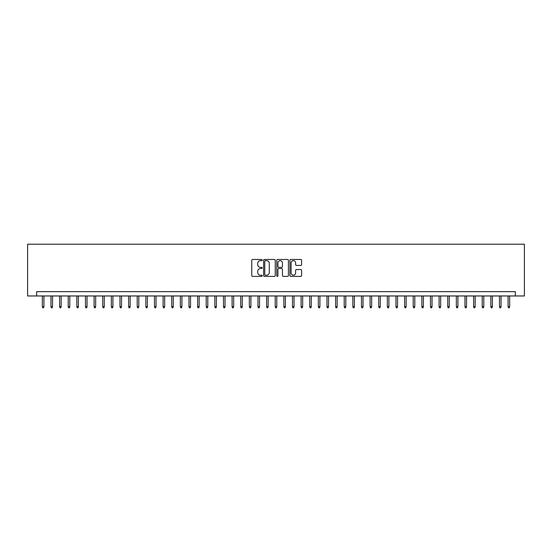 <?xml version="1.0" encoding="UTF-8"?>
<svg xmlns="http://www.w3.org/2000/svg" width="552" height="552" viewBox="0 0 552 552"><rect width="100%" height="100%" fill="white"/><g stroke="black" fill="none" stroke-linecap="round" stroke-linejoin="round"><path stroke-width="0.83" d="M262.2 260.061A0.593 0.593 0 0 0 261.607 259.468L252.616 259.468A0.849 0.849 0 0 0 251.767 260.316L251.767 275.558A0.849 0.849 0 0 0 252.616 276.4L261.607 276.4A0.593 0.593 0 0 0 262.2 275.807A0.593 0.593 0 0 0 261.607 275.213L260.44 275.213A2.712 2.712 0 0 1 257.736 272.509L257.736 271.239A2.712 2.712 0 0 1 260.44 268.527L261.607 268.527A0.593 0.593 0 0 0 262.2 267.934A0.593 0.593 0 0 0 261.607 267.34L260.44 267.34A2.712 2.712 0 0 1 257.736 264.636L257.736 263.366A2.712 2.712 0 0 1 260.44 260.654L261.607 260.654A0.593 0.593 0 0 0 262.2 260.061M300.743 265.436A0.849 0.849 0 0 0 301.585 264.594L301.585 260.316A0.849 0.849 0 0 0 300.743 259.468L290.752 259.468A0.849 0.849 0 0 0 289.903 260.316L289.903 275.558A0.849 0.849 0 0 0 290.752 276.4L300.743 276.4A0.849 0.849 0 0 0 301.585 275.558L301.585 270.39A0.849 0.849 0 0 0 300.743 269.542L296.465 269.542A0.849 0.849 0 0 0 295.617 270.39L295.617 272.95A2.263 2.263 0 0 1 293.353 275.213A2.263 2.263 0 0 1 291.09 272.95L291.09 262.918A2.263 2.263 0 0 1 293.353 260.654A2.263 2.263 0 0 1 295.617 262.918L295.617 264.594A0.849 0.849 0 0 0 296.465 265.436L300.743 265.436M515.34 295.969L524.4 295.969L524.4 244.219L27.6 244.219L27.6 295.969L515.34 295.969L515.34 291.656L36.653 291.656L36.653 295.969M275.262 260.316A0.849 0.849 0 0 0 274.413 259.468L264.422 259.468A0.849 0.849 0 0 0 263.573 260.316L263.573 275.558A0.849 0.849 0 0 0 264.422 276.4L274.413 276.4A0.849 0.849 0 0 0 275.262 275.558L275.262 260.316M277.587 259.468L287.578 259.468A0.849 0.849 0 0 1 288.427 260.316L288.427 275.558A0.849 0.849 0 0 1 287.578 276.4L283.3 276.4A0.849 0.849 0 0 1 282.458 275.558L282.458 269.376A0.849 0.849 0 0 0 281.61 268.527L278.774 268.527A0.849 0.849 0 0 0 277.925 269.376L277.925 275.807A0.593 0.593 0 0 1 277.332 276.4A0.593 0.593 0 0 1 276.738 275.807L276.738 260.316A0.849 0.849 0 0 1 277.587 259.468M265.353 260.654A0.593 0.593 0 0 0 264.76 261.248L264.76 274.627A0.593 0.593 0 0 0 265.353 275.213L266.582 275.213A2.712 2.712 0 0 0 269.293 272.509L269.293 263.366A2.712 2.712 0 0 0 266.582 260.654L265.353 260.654M282.458 262.959A2.263 2.263 0 0 0 280.188 260.696A2.263 2.263 0 0 0 277.925 262.959L277.925 266.499A0.849 0.849 0 0 0 278.774 267.34L281.61 267.34A0.849 0.849 0 0 0 282.458 266.499L282.458 262.959M43.905 306.664L43.56 307.781L42.697 307.781L42.352 306.664L43.905 306.664L43.905 295.969M42.352 306.664L42.352 295.969M52.53 306.664L52.185 307.781L51.322 307.781L50.977 306.664L52.53 306.664L52.53 295.969M50.977 306.664L50.977 295.969M61.155 306.664L60.81 307.781L59.947 307.781L59.602 306.664L61.155 306.664L61.155 295.969M59.602 306.664L59.602 295.969M69.78 306.664L69.435 307.781L68.572 307.781L68.227 306.664L69.78 306.664L69.78 295.969M68.227 306.664L68.227 295.969M78.405 306.664L78.06 307.781L77.197 307.781L76.852 306.664L78.405 306.664L78.405 295.969M76.852 306.664L76.852 295.969M87.03 306.664L86.685 307.781L85.822 307.781L85.477 306.664L87.03 306.664L87.03 295.969M85.477 306.664L85.477 295.969M95.655 306.664L95.31 307.781L94.447 307.781L94.102 306.664L95.655 306.664L95.655 295.969M94.102 306.664L94.102 295.969M104.28 306.664L103.935 307.781L103.072 307.781L102.727 306.664L104.28 306.664L104.28 295.969M102.727 306.664L102.727 295.969M112.905 306.664L112.56 307.781L111.697 307.781L111.352 306.664L112.905 306.664L112.905 295.969M111.352 306.664L111.352 295.969M121.53 306.664L121.185 307.781L120.322 307.781L119.977 306.664L121.53 306.664L121.53 295.969M119.977 306.664L119.977 295.969M130.155 306.664L129.81 307.781L128.947 307.781L128.602 306.664L130.155 306.664L130.155 295.969M128.602 306.664L128.602 295.969M138.78 306.664L138.435 307.781L137.572 307.781L137.227 306.664L138.78 306.664L138.78 295.969M137.227 306.664L137.227 295.969M147.405 306.664L147.06 307.781L146.197 307.781L145.852 306.664L147.405 306.664L147.405 295.969M145.852 306.664L145.852 295.969M156.03 306.664L155.685 307.781L154.822 307.781L154.477 306.664L156.03 306.664L156.03 295.969M154.477 306.664L154.477 295.969M164.655 306.664L164.31 307.781L163.447 307.781L163.102 306.664L164.655 306.664L164.655 295.969M163.102 306.664L163.102 295.969M173.28 306.664L172.935 307.781L172.072 307.781L171.727 306.664L173.28 306.664L173.28 295.969M171.727 306.664L171.727 295.969M181.905 306.664L181.56 307.781L180.697 307.781L180.352 306.664L181.905 306.664L181.905 295.969M180.352 306.664L180.352 295.969M190.53 306.664L190.185 307.781L189.322 307.781L188.977 306.664L190.53 306.664L190.53 295.969M188.977 306.664L188.977 295.969M199.155 306.664L198.81 307.781L197.947 307.781L197.602 306.664L199.155 306.664L199.155 295.969M197.602 306.664L197.602 295.969M207.78 306.664L207.435 307.781L206.572 307.781L206.227 306.664L207.78 306.664L207.78 295.969M206.227 306.664L206.227 295.969M216.405 306.664L216.06 307.781L215.197 307.781L214.852 306.664L216.405 306.664L216.405 295.969M214.852 306.664L214.852 295.969M225.03 306.664L224.685 307.781L223.822 307.781L223.477 306.664L225.03 306.664L225.03 295.969M223.477 306.664L223.477 295.969M233.655 306.664L233.31 307.781L232.447 307.781L232.102 306.664L233.655 306.664L233.655 295.969M232.102 306.664L232.102 295.969M242.28 306.664L241.935 307.781L241.072 307.781L240.727 306.664L242.28 306.664L242.28 295.969M240.727 306.664L240.727 295.969M250.905 306.664L250.56 307.781L249.697 307.781L249.352 306.664L250.905 306.664L250.905 295.969M249.352 306.664L249.352 295.969M259.53 306.664L259.185 307.781L258.322 307.781L257.977 306.664L259.53 306.664L259.53 295.969M257.977 306.664L257.977 295.969M268.155 306.664L267.81 307.781L266.947 307.781L266.602 306.664L268.155 306.664L268.155 295.969M266.602 306.664L266.602 295.969M276.78 306.664L276.435 307.781L275.572 307.781L275.227 306.664L276.78 306.664L276.78 295.969M275.227 306.664L275.227 295.969M285.405 306.664L285.06 307.781L284.197 307.781L283.852 306.664L285.405 306.664L285.405 295.969M283.852 306.664L283.852 295.969M294.03 306.664L293.685 307.781L292.822 307.781L292.477 306.664L294.03 306.664L294.03 295.969M292.477 306.664L292.477 295.969M302.655 306.664L302.31 307.781L301.447 307.781L301.102 306.664L302.655 306.664L302.655 295.969M301.102 306.664L301.102 295.969M311.28 306.664L310.935 307.781L310.072 307.781L309.727 306.664L311.28 306.664L311.28 295.969M309.727 306.664L309.727 295.969M319.905 306.664L319.56 307.781L318.697 307.781L318.352 306.664L319.905 306.664L319.905 295.969M318.352 306.664L318.352 295.969M328.53 306.664L328.185 307.781L327.322 307.781L326.977 306.664L328.53 306.664L328.53 295.969M326.977 306.664L326.977 295.969M337.155 306.664L336.81 307.781L335.947 307.781L335.602 306.664L337.155 306.664L337.155 295.969M335.602 306.664L335.602 295.969M345.78 306.664L345.435 307.781L344.572 307.781L344.227 306.664L345.78 306.664L345.78 295.969M344.227 306.664L344.227 295.969M354.405 306.664L354.06 307.781L353.197 307.781L352.852 306.664L354.405 306.664L354.405 295.969M352.852 306.664L352.852 295.969M363.03 306.664L362.685 307.781L361.822 307.781L361.477 306.664L363.03 306.664L363.03 295.969M361.477 306.664L361.477 295.969M371.655 306.664L371.31 307.781L370.447 307.781L370.102 306.664L371.655 306.664L371.655 295.969M370.102 306.664L370.102 295.969M380.28 306.664L379.935 307.781L379.072 307.781L378.727 306.664L380.28 306.664L380.28 295.969M378.727 306.664L378.727 295.969M388.905 306.664L388.56 307.781L387.697 307.781L387.352 306.664L388.905 306.664L388.905 295.969M387.352 306.664L387.352 295.969M397.53 306.664L397.185 307.781L396.322 307.781L395.977 306.664L397.53 306.664L397.53 295.969M395.977 306.664L395.977 295.969M406.155 306.664L405.81 307.781L404.947 307.781L404.602 306.664L406.155 306.664L406.155 295.969M404.602 306.664L404.602 295.969M414.78 306.664L414.435 307.781L413.572 307.781L413.227 306.664L414.78 306.664L414.78 295.969M413.227 306.664L413.227 295.969M423.405 306.664L423.06 307.781L422.197 307.781L421.852 306.664L423.405 306.664L423.405 295.969M421.852 306.664L421.852 295.969M432.03 306.664L431.685 307.781L430.822 307.781L430.477 306.664L432.03 306.664L432.03 295.969M430.477 306.664L430.477 295.969M440.655 306.664L440.31 307.781L439.447 307.781L439.102 306.664L440.655 306.664L440.655 295.969M439.102 306.664L439.102 295.969M449.28 306.664L448.935 307.781L448.072 307.781L447.727 306.664L449.28 306.664L449.28 295.969M447.727 306.664L447.727 295.969M457.905 306.664L457.56 307.781L456.697 307.781L456.352 306.664L457.905 306.664L457.905 295.969M456.352 306.664L456.352 295.969M466.53 306.664L466.185 307.781L465.322 307.781L464.977 306.664L466.53 306.664L466.53 295.969M464.977 306.664L464.977 295.969M475.155 306.664L474.81 307.781L473.947 307.781L473.602 306.664L475.155 306.664L475.155 295.969M473.602 306.664L473.602 295.969M483.78 306.664L483.435 307.781L482.572 307.781L482.227 306.664L483.78 306.664L483.78 295.969M482.227 306.664L482.227 295.969M492.405 306.664L492.06 307.781L491.197 307.781L490.852 306.664L492.405 306.664L492.405 295.969M490.852 306.664L490.852 295.969M501.03 306.664L500.685 307.781L499.822 307.781L499.477 306.664L501.03 306.664L501.03 295.969M499.477 306.664L499.477 295.969M509.655 306.664L509.31 307.781L508.447 307.781L508.102 306.664L509.655 306.664L509.655 295.969M508.102 306.664L508.102 295.969"/></g></svg>
